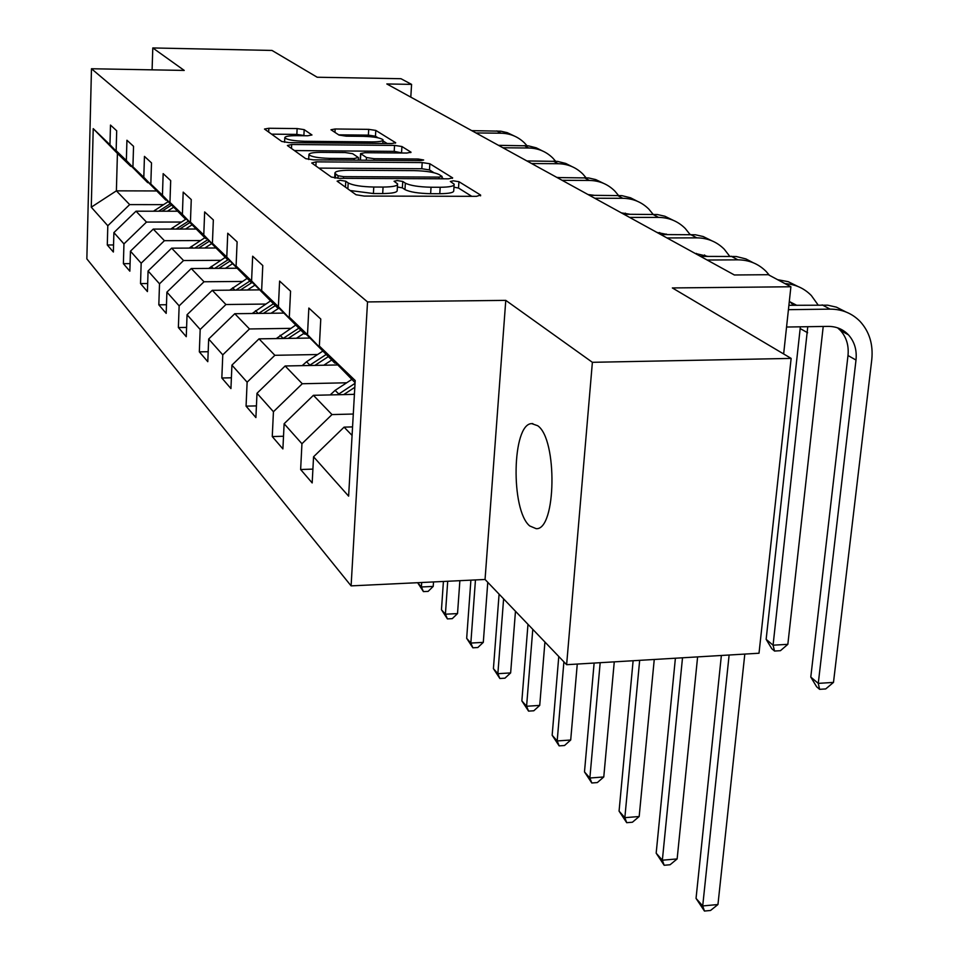 <?xml version="1.0" encoding="UTF-8"?>
<svg xmlns="http://www.w3.org/2000/svg" width="959" height="959" viewBox="0 0 959 959"><rect width="100%" height="100%" fill="white"/><g stroke="black" fill="none" stroke-linecap="round" stroke-linejoin="round"><path stroke-width="1.44" d="M340.217 180.316L337.112 181.167L356.029 194.737L364.204 196.068L476.551 196.331L480.603 195.049L458.941 181.695L453.355 180.819L450.334 181.479L454.17 184.188C454.554 186.13 449.903 187.149 440.193 187.269L431.035 187.233C418.771 186.945 410.212 185.578 405.357 183.157L402.768 181.455L397.206 180.568L394.065 181.251L397.589 183.888C397.925 185.89 393.094 186.945 383.073 187.065L373.782 187.029C361.363 186.741 352.828 185.363 348.189 182.929L345.767 181.203L340.217 180.316M529.752 525.964L536.213 528.685C556.22 530.195 557.659 439.126 537.699 425.724L531.742 423.626C512.01 423.59 510.464 510.38 529.752 525.964M304.183 129.645L297.122 128.566L268.856 128.266L264.492 129.045L281.766 141.488L289.031 142.615L391.56 143.55L395.695 142.759L375.796 130.412L368.7 129.357L335.147 128.986L330.975 129.753L339.03 135.075L346.211 136.166L363.113 136.334C373.926 136.693 380.567 137.844 383.037 139.798C383.216 141.177 379.512 141.872 371.9 141.908L304.59 141.285C293.718 140.925 287.125 139.786 284.787 137.844C284.703 136.418 288.599 135.687 296.487 135.663L307.671 135.77L311.975 134.979L304.183 129.645L303.895 135.483L296.846 134.404L271.529 134.152M592.386 362.31L505.777 300.371L485.05 579.476L566.625 664.695L592.386 362.31L791.139 358.402L672.355 287.94L790.899 286.765L768.291 274.706L734.366 274.981L386.837 83.96L411.579 84.38L400.958 78.71L317.189 77.235L272.008 50.443L152.793 47.95L152.097 69.839M505.777 300.371L367.525 301.929L91.477 68.748L184.224 70.427L152.793 47.95M316.098 161.855L311.735 162.982L331.382 177.067L339.246 178.326L448.368 178.83L452.66 177.894L429.86 163.749L422.2 162.574L316.098 161.855L315.895 165.955M305.705 158.655L287.388 145.528L291.68 144.497L394.557 145.408L401.929 146.523L411.039 152.217L406.856 153.044L364.888 152.709L360.572 153.572L366.47 157.528L374.034 158.691L418.172 159.014L423.674 159.997L420.725 160.597L313.269 159.841L305.705 158.655M791.139 358.402L759.013 653.235L566.625 664.695M367.525 301.929L351.102 585.877L86.849 258.87L91.477 68.748M113.558 244.953L107.288 244.977L113.366 252.025L113.893 232.593L123.951 243.886L123.387 263.677L129.849 271.181L130.448 251.174L141.165 263.21L140.529 283.588L147.422 291.584L148.082 270.977L159.518 283.816L158.822 304.83L166.183 313.377L166.902 292.123L179.141 305.861L178.374 327.534L186.262 336.693L187.053 314.744L200.179 329.476L199.328 351.857L207.791 361.687L208.678 339.018L222.776 354.854L221.829 378.002L230.939 388.575L231.922 365.127L247.122 382.185L246.067 406.148L255.897 417.573L257 393.274L273.435 411.723L272.26 436.561L282.893 448.92L284.128 423.734L301.941 443.741L300.635 469.514L312.178 482.928L313.557 456.784L348.62 496.151L355.202 380.531L319.359 346.067L320.774 319.035L308.846 308.043L307.491 334.667L334.787 363.101L289.306 317.177L290.565 291.176L279.608 281.071L278.398 306.688L304.782 334.164L261.639 290.577L262.778 265.535L252.661 256.209L251.582 280.903L277.115 307.479L236.094 266.015L237.113 241.86L227.751 233.229L226.78 257.06L251.522 282.785L212.418 243.25L213.342 219.935L204.651 211.927L203.776 234.943L227.762 259.877L190.433 222.116L191.261 199.568L183.181 192.112L182.39 214.372L205.67 238.563L169.959 202.421L170.69 180.592L163.162 173.639L162.443 195.204L185.051 218.688L150.827 184.032L151.498 162.886L144.449 156.389L143.802 177.283L165.787 200.107L132.929 166.83L133.541 146.319L126.936 140.23L126.348 160.501L147.722 182.69L116.147 150.683L116.698 130.784L110.489 125.066L109.961 144.737L130.772 166.339L117.418 153.452L116.387 190.841L129.657 204.603L163.51 204.651M107.288 244.977L107.804 225.749L91.273 207.192L93.215 128.638L109.961 144.737M116.147 150.683L126.348 160.501M132.929 166.83L143.802 177.283M150.827 184.032L162.443 195.204M169.959 202.421L182.39 214.372M190.433 222.116L203.776 234.943M212.418 243.25L226.78 257.06M236.094 266.015L251.582 280.903M261.639 290.577L278.398 306.688M289.306 317.177L307.491 334.667M181.383 222.044L146.487 222.08L136.01 211.196L177.307 211.22M136.01 211.196L113.893 232.593M146.487 222.08L123.951 243.886M200.419 240.565L164.421 240.685L153.26 229.093L195.768 229.021M153.26 229.093L130.448 251.174M164.421 240.685L141.165 263.21M220.714 260.321L183.553 260.536L171.637 248.165L215.427 247.985M171.637 248.165L148.082 270.977M183.553 260.536L159.518 283.816M242.423 281.443L204.015 281.766L191.261 268.532L236.441 268.232M206.269 238.563L205.67 238.563M191.261 268.532L166.902 292.123M204.015 281.766L179.141 305.861M265.691 304.063L225.928 304.518L212.263 290.325L259.038 289.882M228.41 259.877L227.762 259.877M212.263 290.325L187.053 314.744M225.928 304.518L200.179 329.476M290.685 328.362L249.484 328.961L234.787 313.713L283.277 313.102M252.217 282.785L251.522 282.785M234.787 313.713L208.678 339.018M249.484 328.961L222.776 354.854M317.597 354.53L274.861 355.298L259.026 338.851L309.361 338.059M277.87 307.467L277.115 307.479M259.026 338.851L231.922 365.127M274.861 355.298L247.122 382.185M346.678 382.785L302.277 383.744L285.147 365.978L337.484 364.959M305.609 334.152L304.782 334.164M285.147 365.978L257 393.274M302.277 383.744L273.435 411.723M353.296 414.036L331.994 414.576L313.413 395.312L354.41 394.353M335.686 363.077L334.787 363.101M313.413 395.312L284.128 423.734M331.994 414.576L301.941 443.741M352.073 435.422L344.089 427.139L352.564 426.899M355.082 382.665L319.359 346.067M344.089 427.139L313.557 456.784M485.05 579.476L351.102 585.877M410.8 97.123L411.579 84.38M783.647 353.955L790.899 286.765M156.293 190.949L116.387 190.841L91.273 207.192M93.215 128.638L117.418 153.452M129.657 204.603L107.804 225.749M312.91 469.107L300.635 469.514M283.516 436.249L272.26 436.561M256.425 405.897L246.067 406.148M231.395 377.798L221.829 378.002M208.175 351.713L199.328 351.857M186.597 327.415L178.374 327.534M166.482 304.734L158.822 304.83M147.686 283.528L140.529 283.588M130.076 263.629L123.387 263.677M350.143 190.517L373.399 193.538L373.782 187.029M397.541 184.739L397.194 190.338C397.529 192.363 392.699 193.43 382.689 193.562L373.399 193.538M454.11 185.063L453.739 190.589C454.122 192.555 449.471 193.598 439.773 193.718L430.627 193.694C418.364 193.406 409.817 192.04 404.962 189.582L402.372 187.856L397.398 186.981M471.744 196.319L458.51 188.048L453.967 187.197M433.947 172.716L429.464 169.923L421.804 168.724L318.903 168.113M443.693 178.806L442.003 177.751M338.071 175.761L343.574 176.636L439.078 177.103L442.087 176.456L439.102 174.538C434.247 172.224 425.904 170.918 414.072 170.63L349.508 170.258C339.57 170.342 334.715 171.361 334.931 173.315L338.071 175.761L337.94 178.29M294.413 150.563L394.197 151.366L394.557 145.408M402.384 153.008L394.197 151.366M360.248 159.446L360.896 160.177M320.857 152.361C312.766 152.409 308.786 153.2 308.918 154.723C311.387 156.808 318.256 158.019 329.524 158.379L354.123 158.559L358.282 157.468L352.66 153.716L345.18 152.553L320.857 152.361M378.026 137.796L375.472 136.202L368.376 135.135L338.659 134.835M387.172 143.514L382.965 140.889M721.372 655.476L696.042 898.391L702.707 905.943L717.955 904.529L744.807 654.074M729.128 655.009L702.707 905.943L704.445 911.05L696.042 898.391M717.955 904.529L710.535 910.475L704.445 911.05M837.615 327.846L840.42 330.447C846.449 337.196 848.979 345.552 847.996 355.525L810.787 677.066L818.267 683.383L833.491 682.4L871.767 359.733C873.313 344.461 869.429 331.706 860.103 321.457C852.048 313.269 842.05 309.158 830.098 309.134L788.43 309.673M845.898 311.939L836.428 307.156L827.665 305.178L788.897 305.31M786.548 327.031L828.144 326.384C836.248 326.384 843.009 329.201 848.427 334.823C854.481 341.608 857.01 350.011 856.003 360.045L818.267 683.383L819.621 689.329L816.636 686.788L810.787 677.066M833.491 682.4L825.711 688.934L819.621 689.329M353.368 394.377L354.446 393.669M330.208 394.916L335.123 390.361L351.749 379.464M343.694 394.605L354.818 387.304M355.046 383.324L337.712 394.748M675.4 658.21L656.172 853.174L662.357 860.199L677.138 858.928L697.613 656.891M682.508 657.79L662.357 860.199L664.167 865.27L656.172 853.174M677.138 858.928L670.065 864.754L664.167 865.27M323.794 365.223L331.658 360.081M302.193 365.643L306.532 361.759L322.548 351.294M314.9 365.403L328.17 356.724M325.988 354.614L309.337 365.511M633.12 660.727L619.07 811.122L624.848 817.667L639.173 816.517L654.254 659.468M639.665 660.343L624.848 817.667L626.706 822.69L619.07 811.122M639.173 816.517L632.425 822.223L626.706 822.69M789.305 301.51L796.533 305.214M807.766 326.695L773.074 645.191L787.842 644.328L823.218 326.468M789.832 301.689L793.549 305.25M800.357 326.815L766.145 639.329L773.074 645.191L774.536 651.041L771.767 648.692L766.145 639.329M787.842 644.328L780.434 650.693L774.536 651.041M797.732 286.381L788.226 281.682L777.617 279.68M818.087 304.95L811.338 295.54C804.205 288.275 795.407 284.296 784.965 283.6M769.418 275.305L766.205 271.529C758.545 263.833 749.123 259.937 737.927 259.841L707.179 260.033M753.139 262.706L745.862 258.906L736.2 256.497L700.538 256.389M296.439 338.263L303.955 333.36M276.252 338.587L295.504 325.221M288.215 338.395L300.718 330.244M298.693 328.29L283.061 338.479M594.124 663.053L584.487 771.899L589.869 778.013L603.774 776.97L614.263 661.854M600.178 662.693L589.869 778.013L591.787 782.988L584.487 771.899M603.774 776.97L597.337 782.568L591.787 782.988M271.049 313.257L278.673 308.307M252.157 313.497L270.402 301.006M263.437 313.353L275.245 305.681M273.363 303.859L258.666 313.413M558.773 656.495L552.156 735.241L557.191 740.947L570.701 740.012L577.27 664.06M563.904 661.842L557.191 740.947L559.133 745.874L552.156 735.241M570.701 740.012L564.527 745.503L559.133 745.874M247.434 289.99L254.65 285.314M229.716 290.157L247.026 278.458M240.361 290.062L251.582 282.785M249.784 281.119L235.926 290.109M527.977 624.333L521.864 700.897L526.587 706.256L539.725 705.404L544.928 642.039M532.784 629.344L526.587 706.256L528.553 711.122L521.864 700.897M539.725 705.404L533.803 710.775L528.553 711.122M729.667 256.221L724.285 249.232C716.817 241.776 707.658 237.976 696.797 237.856L666.996 237.952M711.722 240.733L703.187 236.537L695.359 234.763L660.823 234.559M695.083 253.392L707.526 256.341M704.469 254.974L706.136 256.353M690.036 234.475L685.253 228.482C677.977 221.241 669.07 217.537 658.533 217.393L629.619 217.405M673.158 220.27L664.899 216.243L657.347 214.528L623.865 214.241M656.939 232.426L667.428 234.535M666.193 234.032L666.853 234.547M696.45 254.135L696.39 253.404M653.043 214.241L648.835 209.11C641.727 202.073 633.06 198.465 622.823 198.297L594.748 198.237M637.172 201.174L630.566 197.806L621.864 195.636L589.377 195.288M621.348 212.862L629.787 214.241M659.828 234.008L659.684 232.534M618.447 195.372L614.755 190.985C607.826 184.152 599.387 180.628 589.437 180.448L562.154 180.316M603.499 183.313L595.743 179.585L588.67 177.966L557.119 177.559M588.059 194.557L594.196 195.3M625.472 214.241L625.34 213.138M586.033 177.739L582.82 173.999C576.035 167.345 567.812 163.917 558.138 163.713L531.61 163.533M571.924 166.566L565.714 163.438L557.551 161.4L526.887 160.944M556.855 177.403L559.72 177.571M555.597 161.208L552.804 158.043C546.186 151.558 538.167 148.213 528.745 147.998L502.924 147.77M542.279 150.839L536.237 147.818L528.325 145.84L498.5 145.336M225.401 268.304L232.258 263.881M208.774 268.412L225.209 257.42M218.82 268.352L229.752 261.28M227.834 259.877L214.684 268.376M499.088 594.148L493.417 668.651L497.865 673.686L510.644 672.918L515.474 611.255M503.607 598.86L497.865 673.686L499.855 678.492L493.417 668.651M510.644 672.918L504.949 678.181L499.855 678.492M204.806 248.033L211.328 243.826M189.163 248.093L204.806 237.736M198.669 248.057L208.99 241.404M207.528 239.87L194.809 248.069M470.893 580.159L466.673 638.322L470.845 643.057L483.3 642.362L487.771 582.329M475.46 579.931L470.845 643.057L472.859 647.804L466.673 638.322M483.3 642.362L477.822 647.529L472.859 647.804M185.519 229.033L191.728 225.041M170.774 229.069L185.986 219.084M179.765 229.045L189.534 222.764M188.156 221.337L176.156 229.057M443.418 581.466L441.464 609.744L445.408 614.204L457.527 613.58L459.876 580.686M447.709 581.262L445.408 614.204L447.421 618.903L441.464 609.744M457.527 613.58L452.264 618.639L447.421 618.903M167.393 211.208L173.339 207.396M153.5 211.208L167.945 201.81M161.999 211.208L171.265 205.262M169.971 203.919L158.619 211.208M417.68 582.7L421.397 586.98L433.216 586.417L433.516 581.945M421.696 582.509L421.397 586.98L423.41 591.607L417.668 582.76M433.216 586.417L428.134 591.379L423.41 591.607M526.971 145.696L524.573 143.023C518.1 136.705 510.272 133.433 501.101 133.205L475.952 132.941M514.36 136.034L507.251 132.666L500.814 131.191L471.78 130.64M347.853 188.875L348.189 182.929M382.689 193.562L383.073 187.065M402.372 187.856L402.768 181.455M404.962 189.582L405.357 183.157M430.627 193.694L431.035 187.233M439.773 193.718L440.193 187.269M458.51 188.048L458.941 181.695M480.555 195.864L480.603 195.049M345.444 187.149L345.767 181.203M421.804 168.724L422.2 162.574M429.464 169.923L429.86 163.749M452.324 178.374L452.372 177.643M343.478 178.338L343.574 176.636M438.958 178.782L439.078 177.103M335.374 178.074L335.59 173.999M291.488 148.465L291.68 144.497M401.569 152.493L401.929 146.523M410.752 152.625L410.788 152.001M360.44 159.877L360.788 153.776M366.314 160.213L366.47 157.528M373.938 160.273L374.034 158.691M418.076 160.573L418.172 159.014M329.44 159.961L329.524 158.379M354.027 160.129L354.123 158.559M304.518 142.759L304.59 141.285M371.816 143.37L371.9 141.908M334.967 132.426L335.147 128.986M368.376 135.135L368.7 129.357M375.472 136.202L375.796 130.412M395.432 143.143L395.468 142.543M268.676 132.102L268.856 128.266M296.846 134.404L297.122 128.566M830.098 309.134L822.163 304.89M856.003 360.045L847.996 355.525M335.123 390.361L338.755 394.005M306.532 361.759L309.901 365.127M807.622 332.761L800.214 328.577M737.927 259.841L731.13 256.209M280.064 335.278L283.193 338.395M255.502 310.68L258.223 313.413M232.617 287.796L234.943 290.109M696.797 237.856L690.48 234.475M658.533 217.393L652.647 214.241M622.823 198.297L617.32 195.36M589.437 180.448L584.283 177.691M558.138 163.713L553.307 161.124M528.745 147.998L524.201 145.564M211.268 266.422L213.234 268.388M191.309 246.439L192.939 248.081M172.584 227.703L173.939 229.057M154.998 210.105L156.101 211.208M501.101 133.205L496.822 130.915M532.808 423.602L531.742 423.626M441.931 178.794L442.075 176.636M334.691 177.99L334.931 173.315M360.224 159.662L360.572 153.572M308.678 159.494L308.918 154.723M358.366 160.153L358.486 157.899M284.583 142.268L284.787 137.844M382.821 143.466L383.001 140.338M848.427 334.823L840.42 330.447M794.376 305.238L792.733 304.339"/></g></svg>
